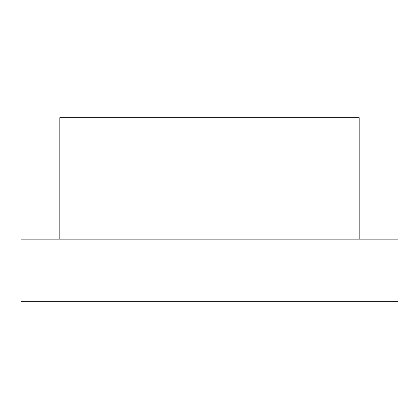 <?xml version="1.0" encoding="UTF-8"?>
<svg xmlns="http://www.w3.org/2000/svg" width="419" height="419" viewBox="0 0 419 419"><rect width="100%" height="100%" fill="white"/><g stroke="black" fill="none" stroke-linecap="round" stroke-linejoin="round"><path stroke-width="0.63" d="M59.828 239.129L59.828 117.671L359.172 117.671L359.172 239.129M398.05 239.129L20.95 239.129L20.95 301.329L398.05 301.329L398.05 239.129"/></g></svg>
